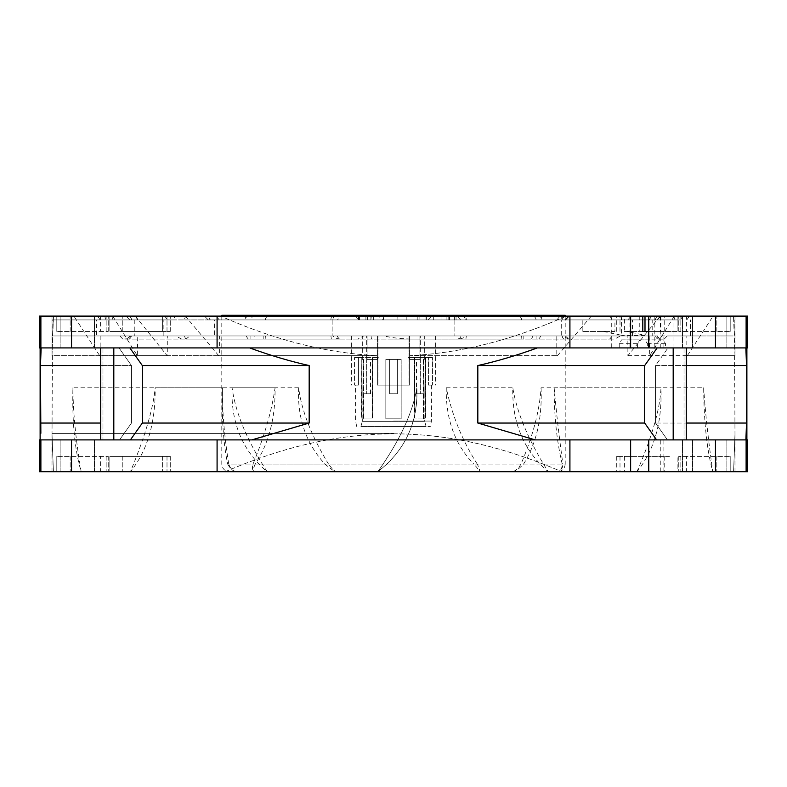 <?xml version="1.0" encoding="UTF-8"?>
<svg xmlns="http://www.w3.org/2000/svg" width="787" height="787" viewBox="0 0 787 787"><rect width="100%" height="100%" fill="white"/><g stroke="black" fill="none" stroke-linecap="round" stroke-linejoin="round"><path stroke-width="0.59" stroke-dasharray="3.94 2.95" d="M207.463 316.108L674.272 316.108L207.463 316.108A3.837 2.341 90 0 1 209.804 319.925L210.09 319.925A3.837 2.056 -90 0 0 208.024 316.108M658.64 316.108A3.837 3.03 -90 0 0 655.601 319.925L397.907 319.925L397.789 316.108L379.993 316.108A3.837 2.341 -90 0 1 382.334 319.925L209.804 319.925M465.914 339.108L466.317 335.951L465.068 335.951C464.497 337.82 461.89 338.872 457.237 339.108C459.667 338.646 460.808 337.593 460.661 335.951L620.392 335.951L614.588 339.108L185.948 339.108L189.864 335.951L219.376 335.951L219.376 355.665L218.717 355.665L377.062 355.665L137.302 355.665L137.774 335.951L134.252 335.951L134.252 319.925L454.856 319.925L210.09 319.925M674.272 316.108L649.698 355.665L649.226 335.951L652.748 335.951L652.748 319.925L454.856 319.925L561.259 319.925A3.837 1.889 90 0 1 563.148 316.108L112.728 316.108L563.148 316.108M652.748 319.925L655.423 319.925A3.837 2.941 -90 0 1 658.365 316.108M382.334 319.925L397.907 319.925M134.252 319.925L131.577 319.925A3.837 2.941 90 0 0 128.635 316.108M128.36 316.108A3.837 3.03 90 0 1 131.399 319.925L131.577 319.925M131.399 319.925L371.041 319.925A3.837 0.6 -90 0 1 371.651 316.108L242.927 316.108A3.837 3.03 -90 0 1 245.957 319.925M371.651 316.108L385.561 316.108A3.837 2.341 90 0 0 383.22 319.925L371.041 319.925M383.22 319.925L561.259 319.925M608.971 316.108A3.837 2.341 -90 0 1 611.312 319.925L681.109 319.925A3.837 3.227 -90 0 1 684.346 316.108L462.835 316.108L684.346 316.108M611.312 319.925L536.016 319.925A3.837 3.827 -90 0 0 532.179 316.108L464.369 316.108A3.837 1.958 -90 0 1 466.327 319.925M538.564 316.108A3.837 3.03 90 0 1 541.594 319.925L536.016 319.925M541.594 319.925L681.109 319.925M660.136 316.108L627.878 355.665L627.878 335.951L734.812 335.951L734.812 319.925L734.999 335.951L690.553 335.951L690.553 319.925M330.914 319.925L250.984 319.925A3.837 3.827 90 0 1 254.821 316.108L332.596 316.108A3.837 1.682 90 0 0 330.914 319.925L337.367 319.925L341.194 316.108M248.436 316.108A3.837 3.03 -90 0 0 245.406 319.925L250.984 319.925M245.406 319.925L52.001 319.925L52.188 335.951L96.447 335.951L96.447 319.925M163.175 335.951L163.175 319.925L52.188 319.925L52.188 335.951L337.426 335.951C337.584 337.751 339.148 338.803 342.119 339.108L122.792 339.108L127.553 338.764L130.957 335.951L129.737 335.951L565.214 335.951L556.793 335.951L556.793 355.665L557.462 355.665L409.938 355.665C466.77 352.665 516.921 337.79 566.345 316.108C509.179 341.322 458.644 353.176 409.938 355.665L556.793 355.665M163.175 319.925L174.96 319.925A3.837 2.459 -90 0 0 172.51 316.108M186.903 316.108A3.837 2.341 90 0 0 184.561 319.925L174.96 319.925M184.561 319.925L337.367 319.925M419.068 319.925L614.922 319.925L419.068 319.925L419.068 316.108M379.127 319.925L426.731 319.925L358.803 319.925L379.127 319.925L379.127 316.108L426.731 316.108L379.118 316.108M393.5 319.925L359.157 319.925L393.5 319.925M39.35 316.108L747.65 316.108M648.763 316.108L682.496 316.108L648.763 316.108L648.763 347.923L682.496 347.923L682.496 316.108L682.496 347.923L648.763 347.923M77.293 316.108L94.47 316.108L77.293 316.108M709.707 316.108L692.53 316.108L709.707 316.108M393.5 316.108L355.34 316.108L393.5 316.108M162.604 316.108L109.875 316.108L170.277 316.108L117.538 316.108L170.277 316.108L162.604 316.108L162.604 331.435L109.875 331.435L109.875 316.108L109.875 331.435L109.875 316.108L109.875 331.435L170.277 331.435L109.875 331.435L162.604 331.435L162.604 316.108M100.569 316.108L56.211 316.108L108.242 316.108L100.569 316.108L100.569 331.435L56.211 331.435L56.211 316.108L56.211 331.435L56.211 316.108L56.211 331.435L108.242 331.435L56.211 331.435L100.569 331.435L100.569 316.108M624.396 316.108L677.125 316.108L616.723 316.108L624.396 316.108L624.396 331.435L677.125 331.435L677.125 316.108L677.125 331.435L624.396 331.435M686.431 316.108L730.789 316.108L678.758 316.108L686.431 316.108L686.431 331.435L730.789 331.435L730.789 316.108L730.789 331.435L730.789 316.108L730.789 331.435L678.758 331.435L730.789 331.435L686.431 331.435L686.431 316.108M660.854 316.108L660.854 331.435L663.884 331.435L648.763 331.435M639.762 316.108L639.762 331.435L660.854 331.435M629.925 316.108L629.925 347.923L611.725 347.923L629.925 347.923M637.421 347.923L637.421 343.703L639.762 339.876L663.195 339.876L665.536 343.703L665.536 347.923L647.337 347.923L665.536 347.923M673.033 347.923L673.033 316.108M663.884 347.923L663.884 331.435M642.802 331.435L639.762 331.435M747.65 347.923L39.35 347.923M113.81 347.923L746.883 347.923L40.117 347.923L119.014 347.923L100.726 347.923L113.81 347.923L113.81 439.903L100.726 439.903L119.555 439.903L131.478 423.042L131.478 365.552L119.014 347.923L131.478 365.552L100.726 365.552M77.293 347.923L94.47 347.923L77.293 347.923M709.707 347.923L692.53 347.923L709.707 347.923M746.115 347.923L746.115 316.108M569.916 347.923L569.916 316.108M217.084 316.108L217.084 347.923M40.885 316.108L40.885 347.923M129.855 347.923L142.319 365.552L142.319 423.042L130.396 439.903L535.239 439.903L477.827 423.042L477.827 365.552L644.681 365.552L657.145 347.923M40.599 426.574L40.471 365.552L131.478 365.552L131.478 423.042L119.555 439.903L100.726 439.903L113.81 439.903M41.14 347.923L41.062 349.9M40.855 433.312L40.688 428.876M40.678 428.728L40.639 427.675M41.111 439.903L119.555 439.903L41.111 439.903M656.604 439.903L535.239 439.903L686.274 439.903L667.445 439.903L655.522 423.042L655.522 365.552L667.986 347.923L655.522 365.552L746.529 365.552L746.529 423.042L655.522 423.042L667.445 439.903L686.274 439.903L656.604 439.903L644.681 423.042L644.681 365.552M686.274 365.552L655.522 365.552L655.522 423.042L686.274 423.042M745.889 439.903L667.445 439.903L745.889 439.903M746.342 360.544L746.096 353.943M745.928 349.684L745.86 347.923M537.354 347.923C516.695 355.439 496.853 361.312 477.827 365.552M535.239 439.903L130.396 439.903M142.319 365.552L309.173 365.552L309.173 423.042L251.761 439.903M309.173 365.552C290.118 361.302 270.275 355.429 249.646 347.923M309.173 423.042L142.319 423.042M648.763 439.903L682.496 439.903L648.763 439.903L648.763 471.718L682.496 471.718L648.763 471.718M39.35 439.903L747.65 439.903M77.293 439.903L94.47 439.903L77.293 439.903M709.707 439.903L692.53 439.903L709.707 439.903M747.65 471.718L39.35 471.718M225.249 471.718L734.999 471.718L225.249 471.718C286.921 445.186 340.023 434.129 393.5 433.775C339.689 434.129 286.537 445.344 225.249 471.718M77.293 471.718L94.47 471.718L77.293 471.718M709.707 471.718L692.53 471.718L709.707 471.718M109.875 471.718L170.277 471.718L109.875 471.718L170.277 471.718L109.875 471.718L109.875 456.391L109.875 471.718L109.875 456.391L170.277 456.391L109.875 456.391L170.277 456.391L109.875 456.391L109.875 471.718M686.431 471.718L730.789 471.718L678.758 471.718L686.431 471.718L686.431 456.391L730.789 456.391L730.789 471.718L730.789 456.391L730.789 471.718L730.789 456.391L678.758 456.391L730.789 456.391L686.431 456.391L686.431 471.718M677.125 471.718L616.723 471.718L677.125 471.718L677.125 456.391L677.125 471.718M100.569 471.718L56.211 471.718L108.242 471.718L100.569 471.718L100.569 456.391L56.211 456.391L56.211 471.718L56.211 456.391L56.211 471.718L56.211 456.391L108.242 456.391L56.211 456.391L100.569 456.391L100.569 471.718M746.115 471.718L746.115 439.903M569.916 471.718L569.916 439.903M217.084 439.903L217.084 471.718M40.885 439.903L40.885 471.718M663.884 471.718L663.884 439.903M682.496 471.718L682.496 439.903L682.496 471.718M393.5 433.391L52.385 433.391L393.5 433.391M53.398 471.718C51.519 421.006 51.519 421.006 53.398 471.718C51.519 421.006 51.519 421.006 53.398 471.718M393.5 433.775C447.311 434.129 500.463 445.344 561.751 471.718C500.079 445.186 446.977 434.129 393.5 433.775M733.602 471.718C735.481 421.006 735.481 421.006 733.602 471.718C735.481 421.006 735.481 421.006 733.602 471.718M660.893 339.108L659.447 338.764L656.043 335.951L649.226 335.951M664.208 339.108L667.169 335.951L532.927 335.951L531.53 339.108M627.878 355.665L734.615 355.665L686.825 355.665L686.825 335.951L667.169 335.951M620.392 335.951L627.878 335.951M126.107 339.108L614.588 339.108M568.755 339.108L562.105 335.951M652.748 335.951L332.144 335.951L561.692 335.951L561.692 319.925M556.793 335.951L561.692 335.951M137.774 335.951L130.957 335.951M134.252 335.951L332.144 335.951L214.556 335.951L214.556 319.925M686.825 335.951L690.553 335.951M466.317 335.951L532.927 335.951M219.376 335.951L214.556 335.951M189.864 335.951L363.683 335.951L357.751 339.108M659.447 338.764L657.263 335.951L363.683 335.951M657.263 335.951L656.043 335.951M185.948 339.108L342.119 339.108C337.338 339.02 334.308 337.967 333.019 335.951L250.915 335.951L254.073 335.951L255.47 339.108M122.792 339.108L119.831 335.951L96.447 335.951M119.831 335.951L254.073 335.951M393.5 335.951L263.183 335.951L393.5 335.951M409.073 335.951L420.307 335.951L409.073 335.951L409.073 359.423L409.073 335.951M420.307 335.951L424.695 335.951L420.307 335.951L420.307 359.423L409.466 359.423L420.307 359.423L420.307 335.951M377.927 335.951L366.693 335.951L377.927 335.951L377.927 359.423L377.927 335.951M366.693 335.951L362.305 335.951L366.693 335.951L366.693 359.423L377.534 359.423L366.693 359.423L366.693 335.951M137.774 355.665L377.062 355.665C328.356 353.176 277.821 341.322 220.655 316.108C270.079 337.79 320.23 352.665 377.062 355.665L219.376 355.665M454.856 319.925L454.856 335.951L454.856 319.925M332.144 319.925L332.144 335.951L332.144 319.925M557.462 355.665L591.303 316.108M112.728 316.108L137.302 355.665M135.394 316.108L137.774 319.925M632.423 335.951L632.423 319.925M614.922 331.435L582.833 331.435L614.922 331.435L614.922 319.925M582.833 331.435L582.833 319.925M556.793 319.925L560.108 316.108M630.948 316.108L627.878 319.925M686.825 355.665L628.488 355.665M734.989 355.665L733.523 316.108L734.989 355.665L734.999 335.951M687.336 355.665L713.12 316.108M686.825 319.925L689.343 316.108M135.305 316.108L167.119 355.665L167.739 355.665L167.739 335.951M164.65 316.108L167.739 319.925M100.175 335.951L100.175 355.665L99.664 355.665L73.88 316.108M167.739 355.665L100.175 355.665M181.689 339.108L175.708 335.951M245.987 335.951L248.239 339.108M265.17 339.108L265.386 335.951M371.061 335.951L371.464 339.108M417.503 339.108C404.125 339.138 392.939 338.085 383.948 335.951M393.5 339.108L523.817 339.108L393.5 339.108M521.83 339.108L521.614 335.951M331.366 339.108L330.924 335.951M373.343 319.925L373.343 316.108M603.363 331.435L621.563 335.272L621.563 316.108M644.996 331.435L644.996 335.272L626.796 331.435M644.996 335.272L621.563 335.272M654.833 347.923L654.833 316.108M619.221 347.923L619.221 343.703L621.563 339.876L644.996 339.876L647.337 343.703L647.337 347.923M611.725 316.108L611.725 347.923M647.337 343.703L665.536 343.703M644.996 339.876L663.195 339.876M621.563 339.876L639.762 339.876M619.221 343.703L637.421 343.703M100.175 319.925L97.657 316.108M99.664 355.665L52.011 355.665L53.477 316.108L52.001 355.665L167.119 355.665M219.376 319.925L216.11 316.108M218.717 355.665L185.329 316.108M651.606 316.108L649.226 319.925M409.633 385.099L409.633 357.505L409.633 385.099L377.367 385.099L409.633 385.099L408.02 385.099L408.02 357.505L432.447 357.505L432.447 385.099L432.447 357.505L409.633 357.505L432.447 357.505L428.561 357.505L428.561 385.099L428.561 357.505L425.196 357.505L425.196 418.064L425.669 357.505L414.828 357.505L414.828 418.064L414.356 357.505L414.356 418.064L425.669 418.064L425.669 357.505L425.669 418.064L414.828 418.064L414.828 357.505L408.02 357.505L408.02 385.099L393.5 385.099L409.633 385.099M377.367 357.505L377.367 385.099L377.367 357.505L354.553 357.505L354.553 385.099L354.553 357.505L378.98 357.505L378.98 385.099L378.98 357.505L372.644 357.505L372.644 418.064L372.644 357.505L377.367 357.505M354.553 385.099L358.439 385.099L358.439 357.505L358.439 385.099L354.553 385.099M432.447 385.099L428.561 385.099L432.447 385.099M409.633 357.505L408.02 357.505L409.633 357.505M393.5 421.084L431.443 421.084L393.5 421.084M393.5 426.495L430.292 426.495L393.5 426.495M360.918 426.495L426.082 426.495L360.918 426.495L362.305 421.34L424.695 421.34L426.082 426.495M393.5 385.099L378.98 385.099L393.5 385.099M372.644 418.064L361.804 418.064L361.804 357.505L361.804 418.064L372.644 418.064L361.331 418.064L372.172 418.064L372.644 357.505L361.331 357.505L372.172 357.505L372.644 418.064M361.804 357.505L358.439 357.505L361.804 357.505L361.331 418.064L361.804 357.505M377.367 385.099L378.98 385.099L377.367 385.099M354.553 357.505L358.439 357.505L354.553 357.505M424.695 418.832L423.74 418.832L423.74 359.423L424.695 359.423L423.74 359.423L423.74 418.832L424.695 418.832L424.695 421.34L362.305 421.34L362.305 418.832L363.26 418.832L362.305 418.832M401.163 359.423L393.5 359.423L401.163 359.423L401.163 418.832L393.5 418.832L401.163 418.832L401.163 359.423L385.837 359.423L393.5 359.423L385.837 359.423L385.837 418.832L393.5 418.832L385.837 418.832L385.837 359.423L389.663 359.423L389.663 393.756L389.663 359.423L397.337 359.423L397.337 393.756L389.663 393.756L397.337 393.756L397.337 359.423L401.163 359.423L401.163 418.832L393.5 418.832L401.163 418.832L401.163 359.423M409.466 335.951L409.466 359.423L409.466 335.951M420.327 359.423L416.5 359.423L420.327 359.423L420.327 393.756L423.918 393.756L416.5 393.756L420.327 393.756L420.327 359.423M423.918 359.423L424.163 393.756L423.918 359.423M423.19 359.423L423.19 418.832L424.163 418.832L423.19 418.832L423.19 359.423M423.74 418.832L423.19 418.832L423.74 418.832M377.534 335.951L377.534 359.423L377.534 335.951M363.26 359.423L362.305 359.423L363.26 359.423L363.26 418.832L363.26 359.423L363.81 359.423L363.26 359.423M366.673 359.423L370.5 359.423L366.673 359.423L366.673 393.756L363.082 393.756L370.5 393.756L366.673 393.756L366.673 359.423M363.082 359.423L362.837 393.756L363.082 359.423M363.81 359.423L363.81 418.832L362.837 418.832L363.81 418.832L363.81 359.423M363.26 418.832L363.81 418.832L363.26 418.832M385.837 418.832L393.5 418.832L385.837 418.832L385.837 359.423L385.837 418.832M397.337 359.423L397.337 393.756L397.337 359.423M397.337 393.756L389.663 393.756L397.337 393.756M389.663 359.423L389.663 393.756L389.663 359.423M377.534 359.423L367.086 359.423L367.086 335.951L367.086 359.423L377.534 359.423M409.466 359.423L419.914 359.423L419.914 335.951L419.914 359.423L409.466 359.423M669.462 456.391L616.723 456.391L669.462 456.391M100.726 423.042L40.471 423.042M644.681 423.042L477.827 423.042M324.962 464.084L228.732 464.084C224.256 435.89 222.16 410.45 222.465 387.775C221.619 417.936 223.36 443.366 227.679 464.084L253.011 464.084C264.521 435.89 271.869 410.45 275.066 387.775C275.46 417.936 268.859 443.366 255.263 464.084L383.082 464.084C401.911 435.89 413.165 410.45 416.854 387.775C418.182 417.936 408.217 443.366 386.938 464.084L520.994 464.084C532.966 435.89 539.656 410.45 541.053 387.775L660.972 387.775C662.172 422.658 654.164 450.636 636.958 471.718L556.222 471.718C560 472.072 562.007 469.524 562.233 464.084L477.247 464.084C479.883 469.072 480.306 471.61 478.545 471.718C480.326 472.072 478.762 469.524 473.853 464.084L328.523 464.084C311.436 435.89 301.48 410.45 298.657 387.775C297.211 417.936 305.976 443.376 324.962 464.084C331.317 469.524 335.272 472.072 336.826 471.718C334.849 471.61 332.075 469.062 328.523 464.084M562.233 464.084C556.852 441.832 554.156 416.402 554.146 387.775L703.676 387.775C703.952 422.668 707.001 450.646 712.825 471.718C708.369 440.7 705.319 412.722 703.676 387.775M477.247 464.084C462.372 440.769 452.043 415.339 446.268 387.775C445.649 419.009 454.837 444.439 473.853 464.084M221.796 315.282L565.204 315.282L565.204 464.084L562.912 464.084C562.636 469.072 560.403 471.61 556.222 471.718M541.053 387.775C542.322 417.936 536.488 443.376 523.552 464.084C518.358 469.524 514.295 472.072 511.363 471.718C514.816 471.61 518.033 469.062 520.994 464.084M554.146 387.775C556.33 412.437 559.252 437.877 562.912 464.094M636.958 471.718C652.216 436.441 660.214 408.453 660.972 387.775M386.938 464.084L377.76 471.718C399.747 440.7 412.782 412.722 416.854 387.775C418.084 422.668 405.049 450.646 377.76 471.718L383.082 464.084M255.263 464.084C252.666 469.524 252.912 472.072 256.001 471.718C252.696 471.61 251.702 469.072 253.011 464.084M275.066 387.775L155.147 387.775C155.61 422.767 147.366 450.744 130.416 471.718C145.044 436.441 153.288 408.463 155.147 387.775M227.679 464.084C230.699 469.524 234.064 472.072 237.782 471.718C233.542 471.61 230.532 469.062 228.732 464.084M222.465 387.775L72.925 387.775C72.109 422.668 74.863 450.646 81.179 471.718C75.847 440.7 73.102 412.722 72.925 387.775M446.268 387.775L512.809 387.775C511.953 422.668 523.758 450.646 548.234 471.718C528.618 440.7 516.813 412.722 512.809 387.775M267.127 471.718C247.128 440.7 235.451 412.722 232.106 387.775C230.748 422.668 242.426 450.646 267.127 471.718M298.657 387.775L232.106 387.775M715.452 316.108L715.452 347.923M71.548 347.923L71.548 316.108M660.263 347.923L660.263 316.108M102.969 347.923L102.969 439.903L102.969 347.923M684.031 347.923L684.031 439.903L684.031 347.923M673.19 347.923L673.19 439.903M715.452 439.903L715.452 471.718M71.548 471.718L71.548 439.903M660.263 471.718L660.263 439.903M562.174 319.925A3.837 2.341 -90 0 1 564.515 316.108M265.396 319.925A3.837 3.443 -90 0 1 268.839 316.108M674.852 319.925A3.837 3.03 -90 0 0 671.813 316.108M465.176 319.925A3.837 2.341 90 0 0 462.835 316.108M621.12 319.925A3.837 2.558 90 0 1 623.678 316.108M131.35 335.951A3.837 3.03 90 0 1 128.36 339.108M564.515 339.108A3.837 2.341 -90 0 1 562.213 335.951M655.65 335.951A3.837 3.03 -90 0 0 658.64 339.108M541.013 335.951L538.761 339.108M184.591 335.951A3.837 2.341 90 0 0 186.903 339.108M611.283 335.951A3.837 2.341 -90 0 1 608.971 339.108M367.637 319.925L367.637 316.108M449.495 319.925L449.495 316.108M448.177 316.108L448.177 319.925M446.121 316.108L446.121 319.925M358.921 316.108L358.921 319.925M370.884 319.925L370.884 316.108M383.594 319.925L383.594 316.108M433.332 316.108L433.332 319.925M454.404 319.925L454.404 316.108M105.891 319.925A3.837 3.227 90 0 0 102.654 316.108M112.148 319.925A3.837 3.03 90 0 1 115.187 316.108M332.891 319.925A3.837 2.341 -90 0 1 335.232 316.108M541.043 319.925A3.837 3.03 90 0 1 544.073 316.108M521.604 319.925A3.837 3.443 90 0 0 518.161 316.108L397.789 316.108M122.792 456.391L122.792 471.718L122.792 456.391M162.604 456.391L162.604 471.718L162.604 456.391M167.001 456.391L167.001 471.718L167.001 456.391M680.844 456.391L680.844 471.718L680.844 456.391M716.839 456.391L716.839 471.718L716.839 456.391M664.208 456.391L664.208 471.718M624.396 456.391L624.396 471.718M619.999 456.391L619.999 471.718M106.156 456.391L106.156 471.718L106.156 456.391M70.161 456.391L70.161 471.718L70.161 456.391M365.906 316.108L365.906 319.925M406.849 319.925L406.849 316.108M419.953 319.925L419.953 316.108M426.033 316.108L426.033 319.925M417.838 319.925L417.838 316.108M367.519 319.925L367.519 316.108M359.561 319.925L359.561 316.108M122.792 331.435L122.792 316.108L122.792 331.435M167.001 331.435L167.001 316.108L167.001 331.435M106.156 331.435L106.156 316.108L106.156 331.435M70.161 331.435L70.161 316.108L70.161 331.435M664.208 331.435L664.208 316.108M619.999 331.435L619.999 316.108M680.844 331.435L680.844 316.108L680.844 331.435M716.839 331.435L716.839 316.108L716.839 331.435M523.552 464.084L565.204 464.084C564.751 468.727 562.203 471.265 557.57 471.718M208.309 319.925L204.482 316.108M100.726 439.903L100.726 347.923M686.274 439.903L686.274 347.923M52.385 355.665L52.021 433.755M734.615 355.665L734.979 433.755M734.999 433.735L734.999 471.718M129.796 319.925L125.969 316.108M734.999 316.108L734.999 319.925M460.71 319.925L456.873 316.108M127.553 338.764L129.737 335.951M565.214 335.951L568.991 339.108M250.915 339.108L250.915 335.951M536.085 339.108L536.085 335.951M523.817 339.108L523.817 335.951M441.95 316.108L441.95 319.925M358.419 319.925L358.419 316.108M456.047 319.925L456.047 316.108M263.183 335.951L263.183 339.108M52.001 316.108L52.001 319.925M52.001 335.951L52.001 355.665M657.204 319.925L661.031 316.108M351.336 335.951L351.336 385.099M435.664 335.951L435.664 385.099M431.443 385.099L431.443 421.084L430.292 426.495M356.708 426.495L355.557 421.084L355.557 385.099M424.695 359.423L424.695 335.951M416.5 393.756L416.5 359.423M424.163 418.832L424.163 393.756M362.305 359.423L362.305 335.951M370.5 393.756L370.5 359.423M362.837 418.832L362.837 393.756M52.001 433.735L52.001 471.718M60.127 471.718L60.127 439.903L60.127 471.718M94.47 471.718L94.47 439.903L94.47 471.718M692.53 471.718L692.53 439.903L692.53 471.718M726.873 471.718L726.873 439.903L726.873 471.718M170.277 456.391L170.277 471.718L170.277 456.391M678.758 456.391L678.758 471.718L678.758 456.391M616.723 456.391L616.723 471.718M108.242 456.391L108.242 471.718L108.242 456.391M60.127 347.923L60.127 316.108L60.127 347.923M94.47 347.923L94.47 316.108L94.47 347.923M692.53 347.923L692.53 316.108L692.53 347.923M726.873 347.923L726.873 316.108L726.873 347.923M426.731 319.925L426.731 316.108M358.803 319.925L358.803 316.108M359.157 319.925L355.34 316.108M427.843 319.925L431.66 316.108M170.277 331.435L170.277 316.108L170.277 331.435M108.242 331.435L108.242 316.108L108.242 331.435M616.723 331.435L616.723 316.108M678.758 331.435L678.758 316.108L678.758 331.435M221.796 316.108L221.796 464.084C222.249 468.727 224.797 471.265 229.43 471.718"/><path stroke-width="1.18" d="M642.802 316.108L630.633 316.108L630.633 347.923L747.65 347.923L747.65 316.108L642.802 316.108L642.802 331.435L648.763 331.435M40.885 316.108L39.35 316.108L39.35 347.923L40.885 347.923L40.885 316.108L630.633 316.108M40.885 347.923L630.633 347.923M648.763 316.108L648.763 347.923M746.115 316.108L746.115 347.923M217.084 347.923L217.084 316.108M569.916 316.108L569.916 347.923M41.062 349.9L40.471 365.552L40.855 433.312M40.639 427.675L40.599 426.574M100.726 365.552L40.471 365.552L41.14 347.923M130.396 439.903L142.319 423.042L142.319 365.552L129.855 347.923M249.646 347.923C270.305 355.439 290.147 361.312 309.173 365.552L142.319 365.552M309.173 365.552L309.173 423.042L251.761 439.903M657.145 347.923L644.681 365.552L477.827 365.552L477.827 423.042L535.239 439.903M477.827 365.552C496.882 361.302 516.725 355.429 537.354 347.923M644.681 365.552L644.681 423.042L656.604 439.903M745.86 347.923L746.529 365.552L686.274 365.552M746.342 360.544L746.529 423.042L745.889 439.903L746.529 423.042L686.274 423.042M746.096 353.943L745.928 349.684M648.763 439.903L630.633 439.903L630.633 471.718L747.65 471.718L747.65 439.903L648.763 439.903L648.763 471.718M40.885 439.903L39.35 439.903L39.35 471.718L40.885 471.718L40.885 439.903L630.633 439.903M40.885 471.718L630.633 471.718M746.115 439.903L746.115 471.718M217.084 471.718L217.084 439.903M569.916 439.903L569.916 471.718M644.996 316.108L644.996 331.435M40.471 423.042L100.726 423.042M142.319 423.042L309.173 423.042M477.827 423.042L644.681 423.042M478.555 471.718L548.234 471.718M712.825 471.718L511.393 471.718M565.204 315.282L221.796 315.282L221.796 316.108M256.001 471.718L130.416 471.718M81.179 471.718L237.782 471.718M336.816 471.718L267.127 471.718M715.452 347.923L715.452 316.108M71.548 316.108L71.548 347.923M113.81 347.923L113.81 439.903M673.19 439.903L673.19 347.923M715.452 471.718L715.452 439.903M71.548 439.903L71.548 471.718M40.117 347.923L40.117 439.903M100.726 439.903L100.726 347.923M686.274 439.903L686.274 347.923M746.883 347.923L746.883 439.903M565.155 319.925L568.991 316.108"/></g></svg>
